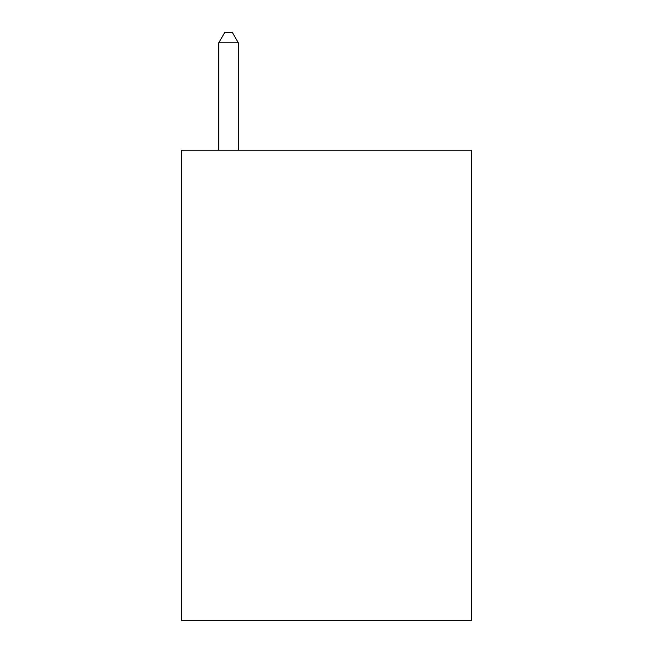 <?xml version="1.0" encoding="UTF-8"?>
<svg xmlns="http://www.w3.org/2000/svg" width="653" height="653" viewBox="0 0 653 653"><rect width="100%" height="100%" fill="white"/><g stroke="black" fill="none" stroke-linecap="round" stroke-linejoin="round"><path stroke-width="0.98" d="M471.466 150.19L471.466 620.35L181.534 620.35L181.534 150.19L471.466 150.19M238.345 150.19L238.345 42.837L218.755 42.837L218.755 150.19M218.755 42.837L224.632 32.65L232.468 32.65L238.345 42.837"/></g></svg>
